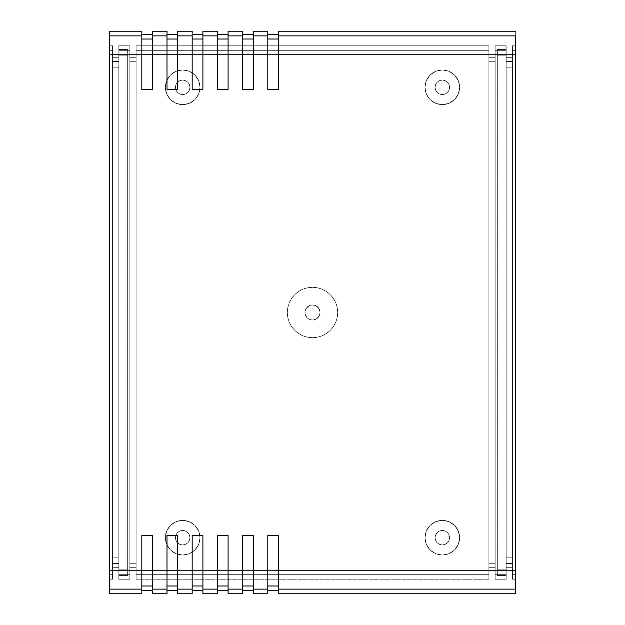 <?xml version="1.0" encoding="UTF-8"?>
<svg xmlns="http://www.w3.org/2000/svg" width="625" height="625" viewBox="0 0 625 625"><rect width="100%" height="100%" fill="white"/><g stroke="black" fill="none" stroke-linecap="round" stroke-linejoin="round"><path stroke-width="0.47" stroke-dasharray="3.12 2.34" d="M320.062 312.5A7.562 7.562 0 0 0 312.5 304.938A7.562 7.562 0 0 0 304.938 312.5A7.562 7.562 0 0 1 312.5 304.938A7.562 7.562 0 0 1 320.062 312.5L319.484 309.609L317.844 307.156L315.391 305.516L312.5 304.938L309.609 305.516L307.156 307.156L305.516 309.609L304.938 312.5L305.516 315.391L307.156 317.844L309.609 319.484L312.5 320.062L315.391 319.484L318.781 316.703L320.062 312.5L319.484 309.609L316.703 306.219L313.977 305.086L311.023 305.086L307.156 307.156L305.086 311.023L305.086 313.977L306.219 316.703L309.609 319.484L312.5 320.062L316.703 318.781L319.484 315.391L320.062 312.5A7.562 7.562 0 0 1 312.5 320.062A7.562 7.562 0 0 1 304.938 312.5A7.562 7.562 0 0 0 312.5 320.062A7.562 7.562 0 0 0 320.062 312.5A7.562 7.562 0 0 1 312.5 320.062A7.562 7.562 0 0 1 304.938 312.5A7.562 7.562 0 0 0 312.5 320.062A7.562 7.562 0 0 0 320.062 312.5L319.484 315.391L317.844 317.844L315.391 319.484L312.5 320.062L309.609 319.484L307.156 317.844L305.516 315.391L304.938 312.5L305.516 309.609L307.156 307.156L309.609 305.516L312.5 304.938L315.391 305.516L318.781 308.297L320.062 312.5L319.484 315.391L316.703 318.781L313.977 319.914L311.023 319.914L307.156 317.844L305.086 313.977L305.086 311.023L306.219 308.297L309.609 305.516L312.5 304.938L316.703 306.219L319.484 309.609L320.062 312.5A7.562 7.562 0 0 0 312.5 304.938A7.562 7.562 0 0 0 304.938 312.5A7.562 7.562 0 0 1 312.5 304.938A7.562 7.562 0 0 1 320.062 312.5M337.695 312.5A25.195 25.195 0 0 1 312.5 337.695A25.195 25.195 0 0 1 287.305 312.5A25.195 25.195 0 0 0 312.5 337.695A25.195 25.195 0 0 0 337.695 312.5L337.211 317.414L335.781 322.141L333.453 326.5L330.312 330.312L326.5 333.453L322.141 335.781L317.414 337.211L312.5 337.695L307.586 337.211L302.859 335.781L298.5 333.453L294.688 330.312L291.547 326.5L289.219 322.141L287.789 317.414L287.305 312.5L287.789 307.586L289.219 302.859L291.547 298.5L294.688 294.688L298.5 291.547L302.859 289.219L307.586 287.789L312.5 287.305L317.414 287.789L322.141 289.219L326.5 291.547L330.312 294.688L333.453 298.5L335.781 302.859L337.211 307.586L337.695 312.5A25.195 25.195 0 0 0 312.5 287.305A25.195 25.195 0 0 0 287.305 312.5A25.195 25.195 0 0 1 312.5 287.305A25.195 25.195 0 0 1 337.695 312.5L337.211 317.414L335.781 322.141L333.453 326.5L330.312 330.312L326.5 333.453L322.141 335.781L317.414 337.211L312.5 337.695L307.586 337.211L302.859 335.781L298.5 333.453L294.688 330.312L291.547 326.5L289.219 322.141L287.789 317.414L287.305 312.5L287.789 307.586L289.219 302.859L291.547 298.5L294.688 294.688L298.5 291.547L302.859 289.219L307.586 287.789L312.5 287.305L317.414 287.789L322.141 289.219L326.5 291.547L330.312 294.688L333.453 298.5L335.781 302.859L337.211 307.586L337.695 312.5A25.195 25.195 0 0 0 312.5 287.305A25.195 25.195 0 0 0 287.305 312.5A25.195 25.195 0 0 1 312.5 287.305A25.195 25.195 0 0 1 337.695 312.5L337.211 307.586L335.781 302.859L333.453 298.5L330.312 294.688L326.5 291.547L322.141 289.219L317.414 287.789L312.5 287.305L307.586 287.789L302.859 289.219L298.5 291.547L294.688 294.688L291.547 298.5L289.219 302.859L287.789 307.586L287.305 312.5L287.789 317.414L289.219 322.141L291.547 326.5L294.688 330.312L298.5 333.453L302.859 335.781L307.586 337.211L312.5 337.695L317.414 337.211L322.141 335.781L326.5 333.453L330.312 330.312L333.453 326.5L335.781 322.141L337.211 317.414L337.695 312.5A25.195 25.195 0 0 1 312.5 337.695A25.195 25.195 0 0 1 287.305 312.5A25.195 25.195 0 0 0 312.5 337.695A25.195 25.195 0 0 0 337.695 312.5L337.211 307.586L335.781 302.859L333.453 298.5L330.312 294.688L326.5 291.547L322.141 289.219L317.414 287.789L312.5 287.305L307.586 287.789L302.859 289.219L298.5 291.547L294.688 294.688L291.547 298.5L289.219 302.859L287.789 307.586L287.305 312.5L287.789 317.414L289.219 322.141L291.547 326.5L294.688 330.312L298.5 333.453L302.859 335.781L307.586 337.211L312.5 337.695L317.414 337.211L322.141 335.781L326.5 333.453L330.312 330.312L333.453 326.5L335.781 322.141L337.211 317.414L337.695 312.5M459.641 537.688A17.32 17.32 0 0 1 442.32 555.008A17.32 17.32 0 0 1 425 537.688A17.32 17.32 0 0 0 442.32 555.008A17.32 17.32 0 0 0 459.641 537.688L458.328 544.32L454.57 549.938L448.953 553.695L442.32 555.008L435.695 553.695L430.07 549.938L426.32 544.32L425 537.688L426.32 531.062L430.07 525.438L435.695 521.688L442.32 520.367L448.953 521.688L454.57 525.438L458.328 531.062L459.641 537.688A17.32 17.32 0 0 0 442.32 520.367A17.32 17.32 0 0 0 425 537.688A17.32 17.32 0 0 1 442.32 520.367A17.32 17.32 0 0 1 459.641 537.688L458.328 544.32L454.57 549.938L448.953 553.695L442.32 555.008L435.695 553.695L430.07 549.938L426.32 544.32L425 537.688L426.32 531.062L430.07 525.438L435.695 521.688L442.32 520.367L448.953 521.688L454.57 525.438L458.328 531.062L459.641 537.688A17.32 17.32 0 0 0 442.32 520.367A17.32 17.32 0 0 0 425 537.688A17.32 17.32 0 0 1 442.32 520.367A17.32 17.32 0 0 1 459.641 537.688L458.328 531.062L454.57 525.438L448.953 521.688L442.32 520.367L435.695 521.688L430.07 525.438L426.32 531.062L425 537.688L426.32 544.32L430.07 549.938L435.695 553.695L442.32 555.008L448.953 553.695L454.57 549.938L458.328 544.32L459.641 537.688A17.32 17.32 0 0 1 442.32 555.008A17.32 17.32 0 0 1 425 537.688A17.32 17.32 0 0 0 442.32 555.008A17.32 17.32 0 0 0 459.641 537.688L458.328 531.062L454.57 525.438L448.953 521.688L442.32 520.367L435.695 521.688L430.07 525.438L426.32 531.062L425 537.688L426.32 544.32L430.07 549.938L435.695 553.695L442.32 555.008L448.953 553.695L454.57 549.938L458.328 544.32L459.641 537.688M459.641 87.312A17.32 17.32 0 0 1 442.32 104.633A17.32 17.32 0 0 1 425 87.312A17.32 17.32 0 0 0 442.32 104.633A17.32 17.32 0 0 0 459.641 87.312L458.328 93.938L454.57 99.562L448.953 103.312L442.32 104.633L435.695 103.312L430.07 99.562L426.32 93.938L425 87.312L426.32 80.68L430.07 75.062L435.695 71.305L442.32 69.992L448.953 71.305L454.57 75.062L458.328 80.68L459.641 87.312A17.32 17.32 0 0 0 442.32 69.992A17.32 17.32 0 0 0 425 87.312A17.32 17.32 0 0 1 442.32 69.992A17.32 17.32 0 0 1 459.641 87.312L458.328 93.938L454.57 99.562L448.953 103.312L442.32 104.633L435.695 103.312L430.07 99.562L426.32 93.938L425 87.312L426.32 80.68L430.07 75.062L435.695 71.305L442.32 69.992L448.953 71.305L454.57 75.062L458.328 80.68L459.641 87.312A17.32 17.32 0 0 0 442.32 69.992A17.32 17.32 0 0 0 425 87.312A17.32 17.32 0 0 1 442.32 69.992A17.32 17.32 0 0 1 459.641 87.312L458.328 80.68L454.57 75.062L448.953 71.305L442.32 69.992L435.695 71.305L430.07 75.062L426.32 80.68L425 87.312L426.32 93.938L430.07 99.562L435.695 103.312L442.32 104.633L448.953 103.312L454.57 99.562L458.328 93.938L459.641 87.312A17.32 17.32 0 0 1 442.32 104.633A17.32 17.32 0 0 1 425 87.312A17.32 17.32 0 0 0 442.32 104.633A17.32 17.32 0 0 0 459.641 87.312L458.328 80.68L454.57 75.062L448.953 71.305L442.32 69.992L435.695 71.305L430.07 75.062L426.32 80.68L425 87.312L426.32 93.938L430.07 99.562L435.695 103.312L442.32 104.633L448.953 103.312L454.57 99.562L458.328 93.938L459.641 87.312M200 87.312A17.32 17.32 0 0 1 182.68 104.633A17.32 17.32 0 0 1 165.359 87.312A17.32 17.32 0 0 0 182.68 104.633A17.32 17.32 0 0 0 200 87.312L198.68 93.938L194.93 99.562L189.305 103.312L182.68 104.633L176.047 103.312L170.43 99.562L166.672 93.938L165.359 87.312L166.672 80.68L170.43 75.062L176.047 71.305L182.68 69.992L189.305 71.305L194.93 75.062L198.68 80.68L200 87.312A17.32 17.32 0 0 0 182.68 69.992A17.32 17.32 0 0 0 165.359 87.312A17.32 17.32 0 0 1 182.68 69.992A17.32 17.32 0 0 1 200 87.312L198.68 93.938L194.93 99.562L189.305 103.312L182.68 104.633L176.047 103.312L170.43 99.562L166.672 93.938L165.359 87.312L166.672 80.68L170.43 75.062L176.047 71.305L182.68 69.992L189.305 71.305L194.93 75.062L198.68 80.68L200 87.312A17.32 17.32 0 0 0 182.68 69.992A17.32 17.32 0 0 0 165.359 87.312A17.32 17.32 0 0 1 182.68 69.992A17.32 17.32 0 0 1 200 87.312L198.68 80.68L194.93 75.062L189.305 71.305L182.68 69.992L176.047 71.305L170.43 75.062L166.672 80.68L165.359 87.312L166.672 93.938L170.43 99.562L176.047 103.312L182.68 104.633L189.305 103.312L194.93 99.562L198.68 93.938L200 87.312A17.32 17.32 0 0 1 182.68 104.633A17.32 17.32 0 0 1 165.359 87.312A17.32 17.32 0 0 0 182.68 104.633A17.32 17.32 0 0 0 200 87.312L198.68 80.68L194.93 75.062L189.305 71.305L182.68 69.992L176.047 71.305L170.43 75.062L166.672 80.68L165.359 87.312L166.672 93.938L170.43 99.562L176.047 103.312L182.68 104.633L189.305 103.312L194.93 99.562L198.68 93.938L200 87.312M200 537.688A17.32 17.32 0 0 1 182.68 555.008A17.32 17.32 0 0 1 165.359 537.688A17.32 17.32 0 0 0 182.68 555.008A17.32 17.32 0 0 0 200 537.688L198.68 544.32L194.93 549.938L189.305 553.695L182.68 555.008L176.047 553.695L170.43 549.938L166.672 544.32L165.359 537.688L166.672 531.062L170.43 525.438L176.047 521.688L182.68 520.367L189.305 521.688L194.93 525.438L198.68 531.062L200 537.688A17.32 17.32 0 0 0 182.68 520.367A17.32 17.32 0 0 0 165.359 537.688A17.32 17.32 0 0 1 182.68 520.367A17.32 17.32 0 0 1 200 537.688L198.68 544.32L194.93 549.938L189.305 553.695L182.68 555.008L176.047 553.695L170.43 549.938L166.672 544.32L165.359 537.688L166.672 531.062L170.43 525.438L176.047 521.688L182.68 520.367L189.305 521.688L194.93 525.438L198.68 531.062L200 537.688A17.32 17.32 0 0 0 182.68 520.367A17.32 17.32 0 0 0 165.359 537.688A17.32 17.32 0 0 1 182.68 520.367A17.32 17.32 0 0 1 200 537.688L198.68 531.062L194.93 525.438L189.305 521.688L182.68 520.367L176.047 521.688L170.43 525.438L166.672 531.062L165.359 537.688L166.672 544.32L170.43 549.938L176.047 553.695L182.68 555.008L189.305 553.695L194.93 549.938L198.68 544.32L200 537.688A17.32 17.32 0 0 1 182.68 555.008A17.32 17.32 0 0 1 165.359 537.688A17.32 17.32 0 0 0 182.68 555.008A17.32 17.32 0 0 0 200 537.688L198.68 531.062L194.93 525.438L189.305 521.688L182.68 520.367L176.047 521.688L170.43 525.438L166.672 531.062L165.359 537.688L166.672 544.32L170.43 549.938L176.047 553.695L182.68 555.008L189.305 553.695L194.93 549.938L198.68 544.32L200 537.688M449.563 537.688A7.242 7.242 0 0 0 442.32 530.445A7.242 7.242 0 0 0 435.078 537.688A7.242 7.242 0 0 1 442.32 530.445A7.242 7.242 0 0 1 449.563 537.688L449.016 534.914L447.445 532.57L445.094 531L442.32 530.445L439.547 531L437.203 532.57L435.633 534.914L435.078 537.688L435.633 540.461L437.203 542.812L439.547 544.383L442.32 544.93L445.094 544.383L447.445 542.812L449.016 540.461L449.563 537.688A7.242 7.242 0 0 1 442.32 544.93A7.242 7.242 0 0 1 435.078 537.688A7.242 7.242 0 0 0 442.32 544.93A7.242 7.242 0 0 0 449.563 537.688L449.016 534.914L447.445 532.57L445.094 531L442.32 530.445L439.547 531L437.203 532.57L435.633 534.914L435.078 537.688L435.633 540.461L437.203 542.812L439.547 544.383L442.32 544.93L445.094 544.383L447.445 542.812L449.016 540.461L449.563 537.688A7.242 7.242 0 0 1 442.32 544.93A7.242 7.242 0 0 1 435.078 537.688A7.242 7.242 0 0 0 442.32 544.93A7.242 7.242 0 0 0 449.563 537.688L449.016 540.461L447.445 542.812L445.094 544.383L442.32 544.93L439.547 544.383L437.203 542.812L435.633 540.461L435.078 537.688L435.633 534.914L437.203 532.57L439.547 531L442.32 530.445L445.094 531L447.445 532.57L449.016 534.914L449.563 537.688A7.242 7.242 0 0 0 442.32 530.445A7.242 7.242 0 0 0 435.078 537.688A7.242 7.242 0 0 1 442.32 530.445A7.242 7.242 0 0 1 449.563 537.688L449.016 540.461L447.445 542.812L445.094 544.383L442.32 544.93L439.547 544.383L437.203 542.812L435.633 540.461L435.078 537.688L435.633 534.914L437.203 532.57L439.547 531L442.32 530.445L445.094 531L447.445 532.57L449.016 534.914L449.563 537.688M449.563 87.312A7.242 7.242 0 0 0 442.32 80.07A7.242 7.242 0 0 0 435.078 87.312A7.242 7.242 0 0 1 442.32 80.07A7.242 7.242 0 0 1 449.563 87.312L449.016 84.539L447.445 82.188L445.094 80.617L442.32 80.07L439.547 80.617L437.203 82.188L435.633 84.539L435.078 87.312L435.633 90.086L437.203 92.43L439.547 94L442.32 94.555L445.094 94L447.445 92.43L449.016 90.086L449.563 87.312A7.242 7.242 0 0 1 442.32 94.555A7.242 7.242 0 0 1 435.078 87.312A7.242 7.242 0 0 0 442.32 94.555A7.242 7.242 0 0 0 449.563 87.312L449.016 84.539L447.445 82.188L445.094 80.617L442.32 80.07L439.547 80.617L437.203 82.188L435.633 84.539L435.078 87.312L435.633 90.086L437.203 92.43L439.547 94L442.32 94.555L445.094 94L447.445 92.43L449.016 90.086L449.563 87.312A7.242 7.242 0 0 1 442.32 94.555A7.242 7.242 0 0 1 435.078 87.312A7.242 7.242 0 0 0 442.32 94.555A7.242 7.242 0 0 0 449.563 87.312L449.016 90.086L447.445 92.43L445.094 94L442.32 94.555L439.547 94L437.203 92.43L435.633 90.086L435.078 87.312L435.633 84.539L437.203 82.188L439.547 80.617L442.32 80.07L445.094 80.617L447.445 82.188L449.016 84.539L449.563 87.312A7.242 7.242 0 0 0 442.32 80.07A7.242 7.242 0 0 0 435.078 87.312A7.242 7.242 0 0 1 442.32 80.07A7.242 7.242 0 0 1 449.563 87.312L449.016 90.086L447.445 92.43L445.094 94L442.32 94.555L439.547 94L437.203 92.43L435.633 90.086L435.078 87.312L435.633 84.539L437.203 82.188L439.547 80.617L442.32 80.07L445.094 80.617L447.445 82.188L449.016 84.539L449.563 87.312M189.922 87.312A7.242 7.242 0 0 0 182.68 80.07A7.242 7.242 0 0 0 175.438 87.312A7.242 7.242 0 0 1 182.68 80.07A7.242 7.242 0 0 1 189.922 87.312L189.367 84.539L187.797 82.188L185.453 80.617L182.68 80.07L179.906 80.617L177.555 82.188L175.984 84.539L175.438 87.312L175.984 90.086L177.555 92.43L179.906 94L182.68 94.555L185.453 94L187.797 92.43L189.367 90.086L189.922 87.312A7.242 7.242 0 0 1 182.68 94.555A7.242 7.242 0 0 1 175.438 87.312A7.242 7.242 0 0 0 182.68 94.555A7.242 7.242 0 0 0 189.922 87.312L189.367 84.539L187.797 82.188L185.453 80.617L182.68 80.07L179.906 80.617L177.555 82.188L175.984 84.539L175.438 87.312L175.984 90.086L177.555 92.43L179.906 94L182.68 94.555L185.453 94L187.797 92.43L189.367 90.086L189.922 87.312A7.242 7.242 0 0 1 182.68 94.555A7.242 7.242 0 0 1 175.438 87.312A7.242 7.242 0 0 0 182.68 94.555A7.242 7.242 0 0 0 189.922 87.312L189.367 90.086L187.797 92.43L185.453 94L182.68 94.555L179.906 94L177.555 92.43L175.984 90.086L175.438 87.312L175.984 84.539L177.555 82.188L179.906 80.617L182.68 80.07L185.453 80.617L187.797 82.188L189.367 84.539L189.922 87.312A7.242 7.242 0 0 0 182.68 80.07A7.242 7.242 0 0 0 175.438 87.312A7.242 7.242 0 0 1 182.68 80.07A7.242 7.242 0 0 1 189.922 87.312L189.367 90.086L187.797 92.43L185.453 94L182.68 94.555L179.906 94L177.555 92.43L175.984 90.086L175.438 87.312L175.984 84.539L177.555 82.188L179.906 80.617L182.68 80.07L185.453 80.617L187.797 82.188L189.367 84.539L189.922 87.312M189.922 537.688A7.242 7.242 0 0 0 182.68 530.445A7.242 7.242 0 0 0 175.438 537.688A7.242 7.242 0 0 1 182.68 530.445A7.242 7.242 0 0 1 189.922 537.688L189.367 534.914L187.797 532.57L185.453 531L182.68 530.445L179.906 531L177.555 532.57L175.984 534.914L175.438 537.688L175.984 540.461L177.555 542.812L179.906 544.383L182.68 544.93L185.453 544.383L187.797 542.812L189.367 540.461L189.922 537.688A7.242 7.242 0 0 1 182.68 544.93A7.242 7.242 0 0 1 175.438 537.688A7.242 7.242 0 0 0 182.68 544.93A7.242 7.242 0 0 0 189.922 537.688L189.367 534.914L187.797 532.57L185.453 531L182.68 530.445L179.906 531L177.555 532.57L175.984 534.914L175.438 537.688L175.984 540.461L177.555 542.812L179.906 544.383L182.68 544.93L185.453 544.383L187.797 542.812L189.367 540.461L189.922 537.688A7.242 7.242 0 0 1 182.68 544.93A7.242 7.242 0 0 1 175.438 537.688A7.242 7.242 0 0 0 182.68 544.93A7.242 7.242 0 0 0 189.922 537.688L189.367 540.461L187.797 542.812L185.453 544.383L182.68 544.93L179.906 544.383L177.555 542.812L175.984 540.461L175.438 537.688L175.984 534.914L177.555 532.57L179.906 531L182.68 530.445L185.453 531L187.797 532.57L189.367 534.914L189.922 537.688A7.242 7.242 0 0 0 182.68 530.445A7.242 7.242 0 0 0 175.438 537.688A7.242 7.242 0 0 1 182.68 530.445A7.242 7.242 0 0 1 189.922 537.688L189.367 540.461L187.797 542.812L185.453 544.383L182.68 544.93L179.906 544.383L177.555 542.812L175.984 540.461L175.438 537.688L175.984 534.914L177.555 532.57L179.906 531L182.68 530.445L185.453 531L187.797 532.57L189.367 534.914L189.922 537.688M152.508 570.242L152.508 535.594L141.797 535.594L141.797 593.75L141.797 570.242L141.797 585.984L141.797 570.242L152.508 570.242L152.508 590.602L152.508 585.984L141.797 585.984L152.508 585.984L152.508 570.242L141.797 570.242L141.797 535.594L141.797 570.242L141.797 535.594L152.508 535.594L152.508 593.75L152.508 535.594L152.508 570.242L166.992 570.242L166.992 593.75L166.992 570.242L166.992 585.984L166.992 570.242L177.703 570.242L177.703 535.594L166.992 535.594L166.992 593.75L166.992 589.133L152.508 589.133L166.992 589.133L166.992 535.594L177.703 535.594L177.703 590.602L177.703 585.984L166.992 585.984L177.703 585.984L177.703 570.242L152.508 570.242L152.508 535.594L141.797 535.594L152.508 535.594L152.508 570.242M202.898 570.242L202.898 535.594L192.188 535.594L192.188 593.75L192.188 570.242L192.188 585.984L192.188 570.242L202.898 570.242L202.898 590.602L202.898 585.984L192.188 585.984L202.898 585.984L202.898 570.242L192.188 570.242L192.188 535.594L192.188 593.75L192.188 589.133L177.703 589.133L177.703 570.242L177.703 589.133L192.188 589.133L192.188 535.594L202.898 535.594L202.898 593.75L202.898 535.594L202.898 570.242L217.383 570.242L217.383 593.75L217.383 570.242L217.383 585.984L217.383 570.242L228.094 570.242L228.094 535.594L217.383 535.594L217.383 593.75L217.383 589.133L202.898 589.133L217.383 589.133L217.383 535.594L228.094 535.594L228.094 590.602L228.094 585.984L217.383 585.984L228.094 585.984L228.094 570.242L202.898 570.242L202.898 535.594L192.188 535.594L202.898 535.594L202.898 570.242M278.484 535.594L278.484 570.242L515.641 570.242L515.641 579.25L512.492 579.25L512.492 567.656L506.195 567.656L506.195 579.25L495.172 579.25L495.172 45.75L506.195 45.75L506.195 57.344L506.195 45.75L506.195 50.352L506.195 45.75L495.172 45.75L495.172 579.25L495.172 45.75L495.172 50.352L506.195 50.352L506.195 570.242L506.195 54.758L495.172 54.758L506.195 54.758L506.195 50.352L495.172 50.352L495.172 570.242L506.195 570.242L506.195 579.25L506.195 574.648L495.172 574.648L506.195 574.648L506.195 570.242L495.172 570.242L495.172 579.25L506.195 579.25L506.195 57.344L512.492 57.344L512.492 45.75L515.641 45.75L515.641 50.352L515.641 31.25L515.641 35.867L278.484 35.867L515.641 35.867L515.641 54.758L278.484 54.758L278.484 89.406L267.773 89.406L278.484 89.406L278.484 35.867L278.484 89.406L267.773 89.406L267.773 54.758L253.289 54.758L253.289 89.406L242.578 89.406L242.578 54.758L228.094 54.758L228.094 39.016L228.094 89.406L217.383 89.406L217.383 54.758L202.898 54.758L202.898 39.016L202.898 89.406L192.188 89.406L192.188 54.758L177.703 54.758L177.703 39.016L177.703 89.406L166.992 89.406L166.992 54.758L152.508 54.758L152.508 39.016L152.508 89.406L141.797 89.406L141.797 35.867L109.359 35.867L109.359 31.25L109.359 50.352L112.508 50.352L112.508 45.75L109.359 45.75L109.359 54.758L112.508 54.758L112.508 50.352L109.359 50.352L109.359 570.242L112.508 570.242L109.359 570.242L109.359 574.648L112.508 574.648L109.359 574.648L109.359 579.25L112.508 579.25L112.508 54.758L109.359 54.758L109.359 35.867L141.797 35.867L141.797 31.25L141.797 54.758L152.508 54.758L141.797 54.758L141.797 89.406L141.797 39.016L152.508 39.016L152.508 34.398L152.508 54.758L152.508 31.25L152.508 39.016L141.797 39.016L141.797 54.758L141.797 34.398L141.797 89.406L152.508 89.406L152.508 35.867L166.992 35.867L166.992 31.25L166.992 54.758L177.703 54.758L166.992 54.758L166.992 89.406L166.992 39.016L177.703 39.016L177.703 34.398L177.703 54.758L177.703 31.25L177.703 39.016L166.992 39.016L166.992 54.758L166.992 34.398L166.992 89.406L177.703 89.406L177.703 35.867L192.188 35.867L192.188 31.25L192.188 54.758L202.898 54.758L192.188 54.758L192.188 89.406L192.188 39.016L202.898 39.016L202.898 34.398L202.898 54.758L202.898 31.25L202.898 39.016L192.188 39.016L192.188 54.758L192.188 34.398L192.188 89.406L202.898 89.406L202.898 35.867L217.383 35.867L217.383 31.25L217.383 54.758L228.094 54.758L217.383 54.758L217.383 89.406L217.383 39.016L228.094 39.016L228.094 34.398L228.094 54.758L228.094 31.25L228.094 39.016L217.383 39.016L217.383 54.758L217.383 34.398L217.383 89.406L228.094 89.406L228.094 35.867L242.578 35.867L242.578 31.25L242.578 54.758L242.578 39.016L253.289 39.016L253.289 54.758L242.578 54.758L242.578 89.406L242.578 54.758L253.289 54.758L253.289 31.25L253.289 39.016L242.578 39.016L242.578 54.758L242.578 34.398L242.578 89.406L253.289 89.406L253.289 35.867L267.773 35.867L267.773 31.25L267.773 54.758L278.484 54.758L267.773 54.758L267.773 89.406L267.773 39.016L278.484 39.016L278.484 34.398L278.484 54.758L278.484 31.25L278.484 39.016L267.773 39.016L267.773 54.758L267.773 34.398L267.773 89.406L278.484 89.406L278.484 54.758L515.641 54.758L512.492 54.758L515.641 54.758L515.641 50.352L515.641 570.242L512.492 570.242L512.492 579.25L512.492 61.687L506.195 61.687L506.195 563.312L512.492 563.312L506.195 563.312L506.195 567.656L512.492 567.656L512.492 57.344L506.195 57.344L506.195 61.687L512.492 61.687L512.492 45.75L512.492 50.352L515.641 50.352L515.641 45.75L512.492 45.75L512.492 570.242L515.641 570.242L515.641 50.352L512.492 50.352L512.492 54.758L515.641 54.758L515.641 593.75L515.641 54.758L512.492 54.758L512.492 570.242L515.641 570.242L512.492 570.242L512.492 574.648L515.641 574.648L512.492 574.648L512.492 579.25L515.641 579.25L515.641 570.242L278.484 570.242L278.484 535.594L267.773 535.594L267.773 593.75L267.773 570.242L267.773 585.984L267.773 570.242L278.484 570.242L278.484 590.602L278.484 585.984L267.773 585.984L278.484 585.984L278.484 570.242L267.773 570.242L267.773 535.594L267.773 593.75L267.773 589.133L253.289 589.133L253.289 593.75L253.289 535.594L242.578 535.594L242.578 593.75L242.578 570.242L253.289 570.242L253.289 593.75L253.289 570.242L253.289 585.984L242.578 585.984L242.578 535.594L242.578 593.75L242.578 589.133L228.094 589.133L228.094 570.242L228.094 589.133L242.578 589.133L242.578 535.594L253.289 535.594L253.289 570.242L228.094 570.242L228.094 535.594L228.094 570.242L242.578 570.242L242.578 535.594L253.289 535.594L253.289 589.133L267.773 589.133L267.773 535.594L278.484 535.594L278.484 570.242L278.484 535.594L267.773 535.594L278.484 535.594L278.484 593.75L278.484 535.594L267.773 535.594L267.773 570.242L253.289 570.242L253.289 535.594L242.578 535.594L242.578 570.242M118.805 574.648L129.828 574.648L129.828 570.242L118.805 570.242L118.805 579.25L129.828 579.25L129.828 574.648L118.805 574.648L118.805 570.242L129.828 570.242L129.828 50.352L118.805 50.352L118.805 54.758L129.828 54.758L118.805 54.758L118.805 570.242L118.805 45.75L118.805 57.344L112.508 57.344L112.508 61.687L118.805 61.687L118.805 57.344L118.805 61.687L112.508 61.687L112.508 567.656L118.805 567.656L118.805 563.312L112.508 563.312L118.805 563.312L118.805 61.687L118.805 579.25L118.805 570.242L129.828 570.242L129.828 45.75L118.805 45.75L118.805 50.352L129.828 50.352L129.828 45.75L129.828 579.25L129.828 570.242L129.828 574.648L118.805 574.648L118.805 579.25L118.805 567.656L112.508 567.656L112.508 579.25L112.508 45.75L112.508 579.25L109.359 579.25L109.359 593.75L109.359 570.242L109.359 593.75L109.359 570.242L141.797 570.242L141.797 593.75L141.797 589.133L109.359 589.133L141.797 589.133L141.797 570.242L109.359 570.242L109.359 54.758L109.359 570.242L112.508 570.242L109.359 570.242L109.359 45.75L112.508 45.75L112.508 57.344L118.805 57.344L118.805 45.75L129.828 45.75L129.828 61.687L136.125 61.687L136.125 57.344L129.828 57.344L136.125 57.344L136.125 45.75L136.125 50.352L488.875 50.352L488.875 45.75L136.125 45.75L488.875 45.75L488.875 579.25L488.875 574.648L136.125 574.648L136.125 579.25L488.875 579.25L136.125 579.25L136.125 563.312L129.828 563.312L129.828 567.656L136.125 567.656L129.828 567.656L129.828 579.25L118.805 579.25L118.805 567.656L112.508 567.656L112.508 563.312L118.805 563.312L118.805 567.656L118.805 563.312L112.508 563.312L112.508 57.344L118.805 57.344L118.805 61.687L112.508 61.687L118.805 61.687L118.805 563.312L118.805 45.75L129.828 45.75L129.828 54.758L118.805 54.758L118.805 50.352L129.828 50.352L118.805 50.352L118.805 45.75L118.805 54.758L129.828 54.758L129.828 570.242L118.805 570.242L118.805 54.758L118.805 574.648L129.828 574.648L129.828 579.25L118.805 579.25L118.805 574.648M253.289 39.016L253.289 43.82L253.289 39.016M129.828 61.687L129.828 563.312L136.125 563.312L136.125 61.687L129.828 61.687L129.828 45.75L129.828 579.25L129.828 57.344L136.125 57.344L136.125 579.25L136.125 54.758L488.875 54.758L488.875 50.352L136.125 50.352L136.125 54.758L136.125 45.75L136.125 61.687L129.828 61.687L136.125 61.687L136.125 567.656L129.828 567.656L129.828 563.312L136.125 563.312L129.828 563.312L129.828 61.687M278.484 590.602L278.484 585.984L278.484 590.602M141.797 89.406L141.797 54.758L109.359 54.758L109.359 31.25L109.359 45.75L112.508 45.75L112.508 579.25L112.508 567.656L118.805 567.656L118.805 579.25L129.828 579.25L129.828 567.656L136.125 567.656L136.125 579.25L488.875 579.25L136.125 579.25L136.125 574.648L488.875 574.648L488.875 579.25L488.875 567.656L495.172 567.656L495.172 579.25L506.195 579.25L506.195 567.656L512.492 567.656L512.492 579.25L515.641 579.25L515.641 593.75L515.641 31.25L515.641 45.75L515.641 31.25L515.641 45.75L512.492 45.75L512.492 579.25L512.492 45.75L515.641 45.75L515.641 579.25L512.492 579.25L512.492 574.648L515.641 574.648L512.492 574.648L512.492 50.352L515.641 50.352L512.492 50.352L512.492 45.75L512.492 57.344L506.195 57.344L506.195 45.75L506.195 563.312L506.195 61.687L512.492 61.687L506.195 61.687L506.195 57.344L512.492 57.344L512.492 563.312L506.195 563.312L506.195 567.656L506.195 563.312L512.492 563.312L512.492 567.656L506.195 567.656L506.195 579.25L506.195 574.648L506.195 579.25L495.172 579.25L495.172 574.648L506.195 574.648L506.195 45.75L495.172 45.75L495.172 567.656L488.875 567.656L495.172 567.656L495.172 579.25L495.172 570.242L506.195 570.242L506.195 574.648L495.172 574.648L495.172 50.352L506.195 50.352L506.195 54.758L495.172 54.758L506.195 54.758L506.195 570.242L495.172 570.242L495.172 45.75L506.195 45.75L506.195 50.352L495.172 50.352L495.172 45.75L495.172 57.344L488.875 57.344L495.172 57.344L495.172 61.687L488.875 61.687L495.172 61.687L495.172 563.312L488.875 563.312L495.172 563.312L495.172 567.656L488.875 567.656L488.875 45.75L488.875 570.242L136.125 570.242L136.125 574.648L488.875 574.648L488.875 570.242L488.875 579.25L488.875 45.75L488.875 50.352L136.125 50.352L136.125 45.75L488.875 45.75L136.125 45.75L136.125 57.344L129.828 57.344L129.828 45.75L118.805 45.75L118.805 57.344L112.508 57.344L112.508 45.75L112.508 50.352L109.359 50.352L112.508 50.352L112.508 54.758L109.359 54.758L112.508 54.758L112.508 574.648L109.359 574.648L112.508 574.648L112.508 579.25L109.359 579.25L109.359 54.758L141.797 54.758L141.797 89.406L152.508 89.406L141.797 89.406L152.508 89.406L152.508 54.758L152.508 89.406M152.508 590.602L152.508 585.984L152.508 590.602M177.703 590.602L177.703 585.984L177.703 590.602M202.898 590.602L202.898 585.984L202.898 590.602M228.094 590.602L228.094 585.984L228.094 590.602M267.773 535.594L267.773 570.242L253.289 570.242L253.289 535.594L253.289 593.75L253.289 585.984L242.578 585.984M488.875 570.242L488.875 54.758L136.125 54.758L136.125 570.242L488.875 570.242L488.875 574.648L136.125 574.648L136.125 570.242L488.875 570.242L488.875 54.758L136.125 54.758L136.125 579.25L136.125 45.75L136.125 54.758L136.125 50.352L488.875 50.352L488.875 54.758L488.875 45.75L488.875 57.344L495.172 57.344L488.875 57.344L488.875 61.687L495.172 61.687L488.875 61.687L488.875 563.312L495.172 563.312L488.875 563.312L488.875 579.25L488.875 570.242L136.125 570.242L136.125 54.758L488.875 54.758L488.875 570.242M192.188 89.406L192.188 35.867L177.703 35.867L177.703 89.406L166.992 89.406L177.703 89.406L177.703 54.758L177.703 89.406L177.703 54.758L192.188 54.758L192.188 89.406L202.898 89.406L192.188 89.406L202.898 89.406L202.898 54.758L202.898 89.406M242.578 89.406L242.578 35.867L228.094 35.867L228.094 89.406L217.383 89.406L228.094 89.406L228.094 54.758L228.094 89.406L228.094 54.758L242.578 54.758L242.578 89.406L253.289 89.406L242.578 89.406L253.289 89.406L253.289 43.82M177.703 535.594L177.703 570.242L177.703 535.594L166.992 535.594L177.703 535.594L177.703 570.242L192.188 570.242L177.703 570.242L177.703 535.594L166.992 535.594L166.992 570.242L166.992 535.594M228.094 535.594L217.383 535.594L228.094 535.594L228.094 570.242L228.094 535.594L217.383 535.594L217.383 570.242L217.383 535.594M166.992 89.406L166.992 54.758L152.508 54.758L152.508 35.867L166.992 35.867L166.992 89.406L177.703 89.406M217.383 89.406L217.383 54.758L202.898 54.758L202.898 35.867L217.383 35.867L217.383 89.406L228.094 89.406M253.289 89.406L253.289 35.867L267.773 35.867L267.773 89.406L278.484 89.406M192.188 535.594L192.188 570.242L192.188 535.594L202.898 535.594M141.797 535.594L141.797 570.242L141.797 535.594L152.508 535.594M253.289 54.758L267.773 54.758L267.773 89.406M253.289 535.594L242.578 535.594M515.641 589.133L278.484 589.133L515.641 589.133M109.359 31.25L109.359 593.75L109.359 579.25L112.508 579.25L112.508 45.75L109.359 45.75L109.359 31.25M127.625 575.484L127.625 49.516L127.625 575.484L127.625 569.188L118.805 569.188L118.805 55.812L127.625 55.812L127.625 49.516L118.805 49.516L127.625 49.516L118.805 49.516L118.805 55.812L127.625 55.812L127.625 569.188L118.805 569.188L118.805 575.484L127.625 575.484L118.805 575.484L127.625 575.484L118.805 575.484L118.805 569.188L127.625 569.188L127.625 575.484M112.508 67.781L112.508 563.516L112.508 67.781L112.508 557.219L118.805 557.219L118.805 67.781L112.508 67.781L118.805 67.781L118.805 563.516L112.508 563.516L112.508 557.219L118.805 557.219L112.508 557.219L112.508 563.516L118.805 563.516L112.508 563.516L118.805 563.516L118.805 557.219L112.508 557.219L112.508 67.781L118.805 67.781L118.805 61.484L112.508 61.484L112.508 67.781L112.508 61.484L118.805 61.484L112.508 61.484L118.805 61.484L118.805 67.781L112.508 67.781M127.625 569.188L127.625 55.812L118.805 55.812L118.805 569.188L127.625 569.188M127.625 49.516L127.625 55.812L118.805 55.812L118.805 49.516L127.625 49.516M118.805 55.812L118.805 575.484L118.805 55.812M118.805 61.484L118.805 563.516L118.805 61.484M497.375 49.516L497.375 575.484L497.375 49.516L497.375 55.812L506.195 55.812L506.195 569.188L497.375 569.188L497.375 575.484L506.195 575.484L497.375 575.484L506.195 575.484L506.195 569.188L497.375 569.188L497.375 55.812L506.195 55.812L506.195 49.516L497.375 49.516L506.195 49.516L497.375 49.516L506.195 49.516L506.195 55.812L497.375 55.812L497.375 49.516M512.492 557.219L512.492 61.484L512.492 557.219L512.492 67.781L506.195 67.781L506.195 557.219L512.492 557.219L506.195 557.219L506.195 61.484L512.492 61.484L512.492 67.781L506.195 67.781L512.492 67.781L512.492 61.484L506.195 61.484L512.492 61.484L506.195 61.484L506.195 67.781L512.492 67.781L512.492 557.219L506.195 557.219L506.195 563.516L512.492 563.516L512.492 557.219L512.492 563.516L506.195 563.516L512.492 563.516L506.195 563.516L506.195 557.219L512.492 557.219M497.375 55.812L497.375 569.188L506.195 569.188L506.195 55.812L497.375 55.812M497.375 575.484L497.375 569.188L506.195 569.188L506.195 575.484L497.375 575.484M506.195 569.188L506.195 49.516L506.195 569.188M506.195 563.516L506.195 61.484L506.195 563.516"/><path stroke-width="0.94" d="M152.508 89.406L152.508 54.758L152.508 89.406L141.797 89.406L152.508 89.406L141.797 89.406L141.797 54.758L152.508 54.758L141.797 54.758L141.797 35.867L109.359 35.867L109.359 593.75L141.797 593.75L109.359 593.75L141.797 593.75L141.797 589.133L109.359 589.133L141.797 589.133L141.797 570.242L109.359 570.242L109.359 593.75L141.797 593.75L141.797 570.242L152.508 570.242L141.797 570.242L141.797 535.594L152.508 535.594L141.797 535.594L152.508 535.594L152.508 589.133L166.992 589.133L166.992 570.242L177.703 570.242L166.992 570.242L166.992 535.594L177.703 535.594L166.992 535.594L177.703 535.594L177.703 589.133L192.188 589.133L192.188 570.242L202.898 570.242L192.188 570.242L192.188 535.594L202.898 535.594L192.188 535.594L202.898 535.594L202.898 589.133L217.383 589.133L217.383 570.242L228.094 570.242L217.383 570.242L217.383 535.594L228.094 535.594L217.383 535.594L228.094 535.594L228.094 589.133L242.578 589.133L242.578 570.242L253.289 570.242L242.578 570.242L242.578 535.594L253.289 535.594L242.578 535.594L253.289 535.594L253.289 589.133L267.773 589.133L267.773 570.242L278.484 570.242L267.773 570.242L267.773 535.594L278.484 535.594L267.773 535.594L278.484 535.594L278.484 570.242L278.484 535.594M141.797 585.984L152.508 585.984L141.797 585.984M141.797 590.602L152.508 590.602L141.797 590.602M166.992 585.984L177.703 585.984L166.992 585.984M166.992 590.602L177.703 590.602L166.992 590.602M192.188 585.984L202.898 585.984L192.188 585.984M192.188 590.602L202.898 590.602L192.188 590.602M217.383 585.984L228.094 585.984L217.383 585.984M217.383 590.602L228.094 590.602L217.383 590.602M267.773 585.984L278.484 585.984L267.773 585.984M267.773 590.602L278.484 590.602L267.773 590.602M242.578 585.984L253.289 585.984L242.578 585.984L242.578 570.242L228.094 570.242L228.094 535.594M242.578 590.602L253.289 590.602L242.578 590.602M242.578 34.398L253.289 34.398L242.578 34.398M253.289 39.016L242.578 39.016L253.289 39.016M242.578 54.758L253.289 54.758L242.578 54.758L242.578 31.25L228.094 31.25L228.094 35.867L228.094 31.25L242.578 31.25L228.094 31.25L242.578 31.25L242.578 35.867L228.094 35.867L228.094 54.758L217.383 54.758L228.094 54.758L228.094 35.867L242.578 35.867L242.578 54.758L228.094 54.758L242.578 54.758L242.578 89.406L253.289 89.406L242.578 89.406L242.578 54.758M217.383 34.398L228.094 34.398L217.383 34.398M228.094 39.016L217.383 39.016L228.094 39.016M192.188 34.398L202.898 34.398L192.188 34.398M202.898 39.016L192.188 39.016L202.898 39.016M192.188 54.758L202.898 54.758L192.188 54.758L192.188 31.25L177.703 31.25L177.703 35.867L177.703 31.25L192.188 31.25L177.703 31.25L192.188 31.25L192.188 35.867L177.703 35.867L177.703 54.758L166.992 54.758L177.703 54.758L177.703 35.867L192.188 35.867L192.188 54.758L177.703 54.758L192.188 54.758L192.188 89.406L202.898 89.406L192.188 89.406L192.188 54.758M166.992 34.398L177.703 34.398L166.992 34.398M177.703 39.016L166.992 39.016L177.703 39.016M141.797 34.398L152.508 34.398L141.797 34.398M152.508 39.016L141.797 39.016L152.508 39.016M278.484 89.406L278.484 54.758L515.641 54.758L515.641 593.75L278.484 593.75L515.641 593.75L515.641 589.133L278.484 589.133L515.641 589.133L515.641 570.242L278.484 570.242L278.484 593.75L278.484 570.242L515.641 570.242L515.641 54.758L278.484 54.758L278.484 89.406L267.773 89.406L278.484 89.406L267.773 89.406L267.773 54.758L278.484 54.758L267.773 54.758L267.773 31.25L253.289 31.25L253.289 35.867L253.289 31.25L267.773 31.25L253.289 31.25L267.773 31.25L267.773 35.867L253.289 35.867L253.289 54.758L253.289 35.867L267.773 35.867L267.773 54.758L253.289 54.758L267.773 54.758L267.773 89.406M228.094 89.406L217.383 89.406L228.094 89.406L228.094 54.758L228.094 89.406L217.383 89.406L217.383 31.25L202.898 31.25L202.898 35.867L202.898 31.25L217.383 31.25L202.898 31.25L217.383 31.25L217.383 35.867L202.898 35.867L202.898 54.758L202.898 35.867L217.383 35.867L217.383 54.758L202.898 54.758L217.383 54.758L217.383 89.406M177.703 89.406L166.992 89.406L177.703 89.406L177.703 54.758L177.703 89.406L166.992 89.406L166.992 31.25L152.508 31.25L152.508 35.867L152.508 31.25L166.992 31.25L152.508 31.25L166.992 31.25L166.992 35.867L152.508 35.867L152.508 54.758L152.508 35.867L166.992 35.867L166.992 54.758L152.508 54.758L166.992 54.758L166.992 89.406M267.773 34.398L278.484 34.398L267.773 34.398M278.484 39.016L267.773 39.016L278.484 39.016M166.992 535.594L166.992 570.242L152.508 570.242L152.508 589.133L166.992 589.133L166.992 593.75L152.508 593.75L166.992 593.75L152.508 593.75L152.508 589.133L152.508 593.75L166.992 593.75L166.992 570.242L152.508 570.242L152.508 535.594M192.188 535.594L192.188 570.242L177.703 570.242L177.703 589.133L192.188 589.133L192.188 593.75L177.703 593.75L192.188 593.75L177.703 593.75L177.703 589.133L177.703 593.75L192.188 593.75L192.188 570.242L177.703 570.242L177.703 535.594M217.383 535.594L217.383 570.242L202.898 570.242L202.898 589.133L217.383 589.133L217.383 593.75L202.898 593.75L217.383 593.75L202.898 593.75L202.898 589.133L202.898 593.75L217.383 593.75L217.383 570.242L202.898 570.242L202.898 535.594M242.578 570.242L228.094 570.242L228.094 589.133L242.578 589.133L242.578 593.75L228.094 593.75L242.578 593.75L228.094 593.75L228.094 589.133L228.094 593.75L242.578 593.75L242.578 535.594M267.773 535.594L267.773 570.242L253.289 570.242L253.289 589.133L267.773 589.133L267.773 593.75L253.289 593.75L267.773 593.75L253.289 593.75L253.289 589.133L253.289 593.75L267.773 593.75L267.773 570.242L253.289 570.242L253.289 535.594M253.289 89.406L253.289 54.758L253.289 89.406L242.578 89.406M253.289 43.82L253.289 54.758M202.898 89.406L202.898 54.758L202.898 89.406L192.188 89.406M141.797 35.867L141.797 31.25L109.359 31.25L109.359 35.867L141.797 35.867L141.797 31.25L109.359 31.25L141.797 31.25L109.359 31.25L109.359 54.758L141.797 54.758L141.797 35.867M141.797 89.406L141.797 54.758L109.359 54.758L109.359 570.242L141.797 570.242L141.797 535.594M278.484 54.758L278.484 31.25L278.484 54.758M515.641 35.867L278.484 35.867L515.641 35.867L515.641 54.758L515.641 35.867M515.641 31.25L278.484 31.25L515.641 31.25M278.484 593.75L515.641 593.75L278.484 593.75"/></g></svg>

